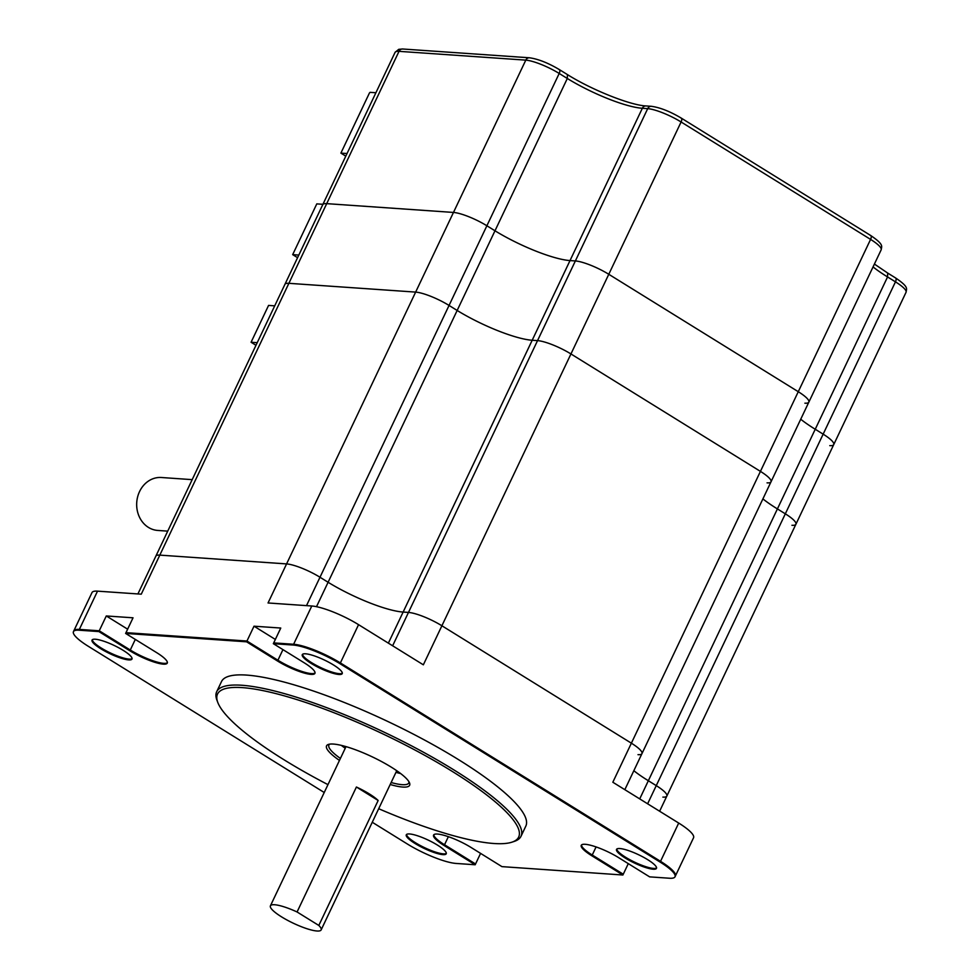 <?xml version="1.0" encoding="UTF-8"?>
<svg xmlns="http://www.w3.org/2000/svg" width="980" height="980" viewBox="0 0 980 980"><rect width="100%" height="100%" fill="white"/><g stroke="black" fill="none" stroke-linecap="round" stroke-linejoin="round"><path stroke-width="1.47" d="M339.313 673.689A22.111 4.631 -154.6 0 0 342.326 673.187A22.111 4.631 -154.6 0 1 339.313 673.689A22.111 4.631 -154.6 0 1 316.736 665.592A22.111 4.631 -154.6 0 1 302.563 654.309A22.111 4.631 -154.6 0 0 316.736 665.592A22.111 4.631 -154.6 0 0 339.313 673.689M653.55 868.427A22.111 4.631 -154.6 0 0 656.576 867.925A22.111 4.631 -154.6 0 1 653.55 868.427A22.111 4.631 -154.6 0 1 630.985 860.33A22.111 4.631 -154.6 0 1 616.812 849.048A22.111 4.631 -154.6 0 0 630.985 860.33A22.111 4.631 -154.6 0 0 653.55 868.427M443.315 853.85A22.111 4.631 25.4 0 1 420.738 845.752A22.111 4.631 25.4 0 1 406.565 834.47A22.111 4.631 -154.6 0 0 420.738 845.752A22.111 4.631 -154.6 0 0 443.315 853.85A22.111 4.631 -154.6 0 0 446.329 853.347A22.111 4.631 25.4 0 1 443.315 853.85M129.066 659.111A22.111 4.631 25.4 0 1 106.489 651.014A22.111 4.631 25.4 0 1 92.316 639.732A22.111 4.631 -154.6 0 0 106.489 651.014A22.111 4.631 -154.6 0 0 129.066 659.111A22.111 4.631 -154.6 0 0 132.079 658.609A22.111 4.631 25.4 0 1 129.066 659.111M343.416 745.915A44.21 9.273 -154.6 0 0 345.597 747.495A44.21 9.273 25.4 0 1 343.416 745.915M396.324 771.579A44.21 9.273 -154.6 0 0 398.934 772.277A44.21 9.273 25.4 0 1 396.324 771.579M628.29 863.637L623.268 874.221L592.239 855.026A26.534 5.562 25.4 0 1 581.508 844.968A26.534 5.562 25.4 0 0 592.239 855.026L596.085 846.928M591.871 855.797L592.239 855.026L623.268 874.221L622.888 875.005L591.871 855.797A26.534 5.562 25.4 0 1 581.25 845.323A26.534 5.562 25.4 0 1 618.613 857.635L649.63 876.867L669.463 878.239A37.277 7.816 -154.6 0 0 675.012 876.794L693.558 837.741A37.277 7.816 -154.6 0 0 678.699 823.053L660.532 861.334A37.277 7.816 25.4 0 1 675.392 876.01A37.277 7.816 -154.6 0 0 660.532 861.334L340.379 662.933A37.142 7.791 -154.6 0 0 293.608 644.264A37.142 7.791 25.4 0 1 340.379 662.933L660.532 861.334L660.165 862.106L340.011 663.717A37.142 7.791 -154.6 0 0 293.24 645.048L273.334 643.676L273.714 642.892L293.608 644.264L273.714 642.892L280.758 628.045L254.016 626.196L246.96 641.03L277.916 660.238A26.534 5.562 -154.6 0 0 315.046 672.917A26.534 5.562 -154.6 0 1 277.916 660.238L282.951 649.63M129.899 650.806L130.279 650.022A26.534 5.562 25.4 0 0 167.372 662.688A26.534 5.562 25.4 0 1 130.279 650.022L99.249 630.789L106.293 615.955L133.035 617.804L125.991 632.651L246.96 641.03L125.991 632.651L125.624 633.435L156.653 652.631A26.534 5.562 25.4 0 1 167.262 663.105A26.534 5.562 25.4 0 1 129.899 650.806L98.882 631.573L78.976 630.201A37.142 7.791 -154.6 0 0 73.451 631.635A37.142 7.791 -154.6 0 0 88.249 646.261L324.233 792.502M306.507 605.628L319.995 577.245L328.092 582.267L457.158 310.464L449.048 305.442L457.158 310.464L494.986 230.79L486.876 225.768L494.986 230.79L567.31 78.486L559.2 73.463L319.995 577.245L328.092 582.267A60.135 12.605 -154.6 0 0 403.123 612.059L408.488 612.427A26.534 5.562 25.4 0 1 441.894 625.767L423.348 664.82L358.558 624.664A37.142 7.791 -154.6 0 0 311.787 605.995L268.042 602.97L286.577 563.917A26.534 5.562 25.4 0 1 319.995 577.245A26.534 5.562 -154.6 0 0 286.577 563.917L159.814 555.121L286.577 563.917L415.643 292.101A26.534 5.562 25.4 0 1 449.048 305.442A26.534 5.562 -154.6 0 0 415.643 292.101L453.471 212.44A26.534 5.562 25.4 0 1 486.876 225.768A26.534 5.562 -154.6 0 0 453.471 212.44L326.707 203.644L453.471 212.44L525.795 60.135L399.019 51.34L326.707 203.644A26.534 5.562 -154.6 0 0 322.751 204.673A26.534 5.562 25.4 0 1 326.707 203.644L288.88 283.318A26.534 5.562 -154.6 0 0 284.923 284.347A26.534 5.562 25.4 0 1 288.88 283.318L415.643 292.101L288.88 283.318L159.814 555.121A26.534 5.562 -154.6 0 0 155.857 556.15A26.534 5.562 25.4 0 1 159.814 555.121L141.267 594.174L97.522 591.148L79.343 629.417L99.249 630.789L79.343 629.417A37.142 7.791 -154.6 0 0 73.819 630.851A37.142 7.791 25.4 0 1 79.343 629.417L78.976 630.201M622.888 875.005L501.919 866.626L470.976 847.418A26.534 5.562 -154.6 0 0 433.577 835.095A26.534 5.562 -154.6 0 0 444.148 845.544L444.528 844.76A26.534 5.562 -154.6 0 1 433.834 834.74A26.534 5.562 -154.6 0 0 444.528 844.76L475.545 863.98L475.178 864.764L456.068 863.441A38.71 8.11 -154.6 0 1 407.325 843.988L372.265 822.257M480.58 853.384L475.545 863.98L444.528 844.76L448.362 836.675M316.503 606.694L328.092 582.267A60.135 12.605 -154.6 0 0 403.123 612.059L408.488 612.427A26.534 5.562 -154.6 0 1 441.894 625.767L631.377 743.183A26.534 5.562 25.4 0 1 641.949 753.632A26.534 5.562 -154.6 0 0 631.377 743.183L760.431 471.38A26.534 5.562 25.4 0 1 771.015 481.829A26.534 5.562 -154.6 0 0 760.431 471.38L570.948 353.952L760.431 471.38L798.271 391.706L608.788 274.29A26.534 5.562 -154.6 0 0 575.37 260.95A26.534 5.562 25.4 0 1 608.788 274.29L798.271 391.706A26.534 5.562 25.4 0 1 808.843 402.155A26.534 5.562 -154.6 0 0 798.271 391.706L870.583 239.402L681.1 121.986L570.948 353.952A26.534 5.562 -154.6 0 0 537.542 340.624A26.534 5.562 25.4 0 1 570.948 353.952L441.894 625.767L631.377 743.183L612.831 782.236L678.699 823.053M97.522 591.148A37.142 7.791 -154.6 0 0 91.998 592.582L73.451 631.635M639.72 798.896L648.344 780.729A60.135 12.605 -154.6 0 1 633.84 770.709A60.135 12.605 -154.6 0 0 648.344 780.729L656.257 785.629A26.534 5.562 25.4 0 1 666.829 796.079A26.534 5.562 -154.6 0 0 656.257 785.629L785.323 513.826A26.534 5.562 25.4 0 1 795.895 524.276A26.534 5.562 -154.6 0 0 785.323 513.826L895.463 281.848L887.562 276.948A60.135 12.605 25.4 0 1 873.058 266.928M275.356 639.438L254.016 626.196M106.293 615.955L127.645 629.185M378.158 800.489A28.077 5.88 -154.6 0 0 356.414 787.014L378.158 800.489L318.819 925.451A28.077 5.88 25.4 0 1 321.146 929.91A28.077 5.88 25.4 0 1 316.969 931A28.077 5.88 25.4 0 1 287.177 920.11A28.077 5.88 25.4 0 1 270.419 905.826A28.077 5.88 25.4 0 1 297.075 911.976L356.414 787.014M318.819 925.451L297.075 911.976M388.374 643.137L532.189 340.256A60.135 12.605 -154.6 0 1 457.158 310.464A60.135 12.605 -154.6 0 0 532.189 340.256L537.542 340.624L647.694 108.645L642.341 108.278A60.135 12.605 25.4 0 1 567.31 78.486L567.42 74.59C592.361 90.234 630.765 105.326 645.979 105.938A4.422 3.81 94 0 0 642.341 108.278L570.017 260.582L575.37 260.95L570.017 260.582A60.135 12.605 -154.6 0 1 494.986 230.79A60.135 12.605 -154.6 0 0 570.017 260.582L532.189 340.256L537.542 340.624L392.637 645.783M647.621 803.796L656.257 785.629L648.344 780.729L777.41 508.914A60.135 12.605 -154.6 0 1 762.906 498.906A60.135 12.605 -154.6 0 0 777.41 508.914L785.323 513.826L777.41 508.914L815.238 429.252L823.151 434.152A26.534 5.562 -154.6 0 1 833.723 444.602A26.534 5.562 -154.6 0 0 823.151 434.152L815.238 429.252L887.562 276.948L887.672 273.04L874.417 264.061M662.884 797.108A26.534 5.562 -154.6 0 0 666.829 796.079L906.047 292.297A26.534 5.562 -154.6 0 0 895.463 281.848A4.422 2.034 -58.2 0 0 895.561 277.94C909.085 287.103 906.537 288.586 906.047 292.297M637.992 754.661A26.534 5.562 -154.6 0 0 641.949 753.632L881.155 249.851A26.534 5.562 -154.6 0 0 870.583 239.402A4.422 2.034 121.8 0 0 870.681 235.494C884.193 244.669 881.657 246.139 881.155 249.851M829.778 445.63A26.534 5.562 -154.6 0 0 833.723 444.602M800.734 419.232A60.135 12.605 -154.6 0 0 815.238 429.252A60.135 12.605 -154.6 0 1 800.734 419.232M804.886 403.184A26.534 5.562 -154.6 0 0 808.843 402.155M217.817 702.501L216.96 700.271A168.45 35.317 25.4 0 1 216.678 691.745A168.45 35.317 25.4 0 1 383.988 732.109A168.45 35.317 25.4 0 1 521.017 836.259A168.45 35.317 25.4 0 1 514.231 841.416L511.964 842.163A166.686 34.937 -154.6 0 0 383.094 734.008A166.686 34.937 -154.6 0 0 217.817 702.501A166.686 34.937 -154.6 0 0 327.969 784.637M378.697 808.721A166.686 34.937 -154.6 0 0 493.871 843.498A166.686 34.937 -154.6 0 0 511.964 842.163M521.017 836.259L525.831 826.103A168.45 35.317 -154.6 0 0 388.815 721.954A168.45 35.317 -154.6 0 0 221.492 681.59L216.678 691.745M339.46 760.419A45.986 9.641 25.4 0 1 328.41 744.433A45.986 9.641 25.4 0 1 372.241 756.854A45.986 9.641 25.4 0 1 409.554 782.971A45.986 9.641 25.4 0 1 402.792 787.063A45.986 9.641 25.4 0 1 390.187 784.502M391.13 782.518A44.21 9.273 -154.6 0 0 402.204 784.674A44.21 9.273 -154.6 0 0 408.783 782.971A44.21 9.273 -154.6 0 0 408.966 781.77M329.721 744.139A44.21 9.273 -154.6 0 0 328.9 745.045A44.21 9.273 -154.6 0 0 340.415 758.434M400.624 773.539A44.21 9.273 25.4 0 1 395.957 772.363A44.21 9.273 25.4 0 0 400.624 773.539M345.23 748.279A44.21 9.273 25.4 0 1 341.371 745.4A44.21 9.273 25.4 0 0 345.23 748.279M135.301 639.426L130.279 650.022L99.249 630.789L98.882 631.573M125.624 633.435L246.593 641.814L246.96 641.03L277.916 660.238L277.536 661.022A26.534 5.562 -154.6 0 0 314.935 673.346A26.534 5.562 -154.6 0 0 304.364 662.897L273.334 643.676M675.012 876.794A37.277 7.816 -154.6 0 0 660.165 862.106M246.593 641.814L277.536 661.022M444.148 845.544L475.178 864.764M128.686 659.895A22.111 4.631 -154.6 0 0 131.982 659.038A22.111 4.631 -154.6 0 0 113.999 645.379A22.111 4.631 -154.6 0 0 92.047 640.075A22.111 4.631 -154.6 0 0 105.24 651.32A22.111 4.631 -154.6 0 0 128.686 659.895M338.933 674.473A22.111 4.631 -154.6 0 0 342.228 673.615A22.111 4.631 -154.6 0 0 324.245 659.957A22.111 4.631 -154.6 0 0 302.281 654.652A22.111 4.631 -154.6 0 0 315.474 665.898A22.111 4.631 -154.6 0 0 338.933 674.473M442.935 854.634A22.111 4.631 -154.6 0 0 446.231 853.788A22.111 4.631 -154.6 0 0 428.248 840.117A22.111 4.631 -154.6 0 0 406.284 834.813A22.111 4.631 -154.6 0 0 419.489 846.058A22.111 4.631 -154.6 0 0 442.935 854.634M653.182 869.211A22.111 4.631 -154.6 0 0 656.477 868.354A22.111 4.631 -154.6 0 0 638.495 854.695A22.111 4.631 -154.6 0 0 616.53 849.391A22.111 4.631 -154.6 0 0 629.723 860.636A22.111 4.631 -154.6 0 0 653.182 869.211M791.938 525.292A26.534 5.562 -154.6 0 0 795.895 524.276M767.058 482.858A26.534 5.562 -154.6 0 0 771.015 481.829M322.935 204.306L316.785 203.877L292.677 254.641L298.827 255.07M274.719 305.846L268.569 305.417L251.076 342.253L257.226 342.682M375.904 92.745L370.085 92.341L369.435 93.002L340.893 153.113L347.043 153.529M297.589 257.679L292.677 254.641M345.793 156.151L340.893 153.113M255.988 345.291L251.076 342.253M192.19 479.649L161.394 477.505A26.534 22.883 94 0 0 139.552 491.568A26.534 22.883 94 0 0 157.731 530.437L167.739 531.135M311.787 605.995L293.24 645.048M358.558 624.664L340.011 663.717M681.1 121.986A26.534 5.562 -154.6 0 0 647.694 108.645A4.422 3.81 94 0 1 651.333 106.306C660.03 107.494 669.989 111.414 681.198 118.066A4.422 2.034 121.8 0 1 681.1 121.986M559.2 73.463A26.534 5.562 -154.6 0 0 525.795 60.135A4.422 3.81 94 0 1 529.433 57.783C538.13 58.984 548.09 62.904 559.298 69.556A4.422 2.034 121.8 0 1 559.2 73.463M399.019 51.34A26.534 5.562 -154.6 0 0 395.075 52.369L398.738 49.331L402.67 49A4.422 3.81 94 0 0 399.019 51.34M558.821 69.409A4.422 2.034 121.8 0 1 559.298 69.556L567.432 74.59M680.72 117.919A4.422 2.034 121.8 0 1 681.198 118.066L870.681 235.494A4.422 2.034 121.8 0 0 870.203 235.347M624.836 789.672L641.949 753.632M659.626 811.244L666.829 796.079M137.911 593.941L395.075 52.369M346.014 746.625L270.419 905.826M396.741 770.709L321.146 929.91M402.67 49L529.433 57.783M645.979 105.938L651.333 106.306M895.561 277.94L887.672 273.053"/></g></svg>
